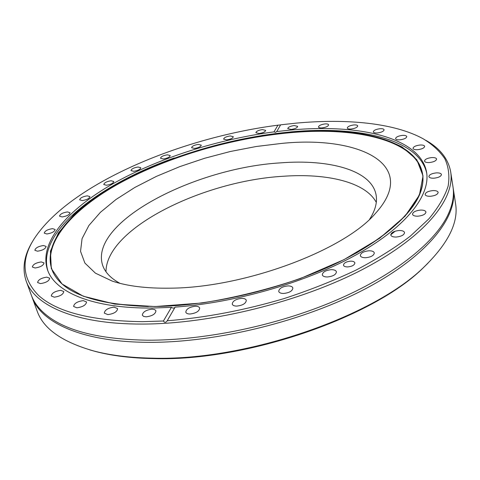 <?xml version="1.0" encoding="UTF-8"?>
<svg xmlns="http://www.w3.org/2000/svg" width="480" height="480" viewBox="0 0 480 480"><rect width="100%" height="100%" fill="white"/><g stroke="black" fill="none" stroke-linecap="round" stroke-linejoin="round"><path stroke-width="0.72" d="M32.79 241.092C24.15 254.982 21.924 268.26 26.13 280.926L31.332 295.158C34.386 303.678 40.77 311.334 50.49 318.114C70.572 332.04 102.822 339.396 147.234 340.2C204.408 340.542 276.522 325.602 334.782 300.834C393.048 275.988 433.452 243.768 447.27 216.24C452.514 205.614 454.422 195.834 452.994 186.894L450.696 171.918C448.278 158.79 439.932 148.224 425.67 140.22M350.622 261.156C346.158 261.648 343.776 262.992 343.482 265.194C343.86 266.346 345.264 266.928 347.706 266.928C352.188 266.436 354.576 265.092 354.876 262.896C354.492 261.726 353.076 261.144 350.622 261.156M114.078 307.128C108.048 307.944 104.796 309.942 104.316 313.116L107.832 314.604C113.892 313.788 117.156 311.796 117.63 308.628L114.078 307.128M83.274 300.618C77.346 301.458 74.13 303.408 73.614 306.474L76.86 307.806C82.818 306.966 86.052 305.016 86.556 301.956L83.274 300.618M60.744 290.334C54.966 291.186 51.81 293.064 51.264 295.98L54.294 297.174C60.096 296.322 63.264 294.444 63.804 291.534L60.744 290.334M46.818 277.14C41.232 277.986 38.16 279.78 37.596 282.522L40.458 283.596C46.068 282.75 49.152 280.956 49.71 278.22L46.818 277.14M41.268 261.924C35.898 262.758 32.922 264.456 32.352 267.012L35.082 267.99C40.482 267.15 43.464 265.458 44.034 262.908L41.268 261.924M43.458 245.52C38.298 246.336 35.436 247.926 34.866 250.302L37.518 251.202C42.696 250.386 45.57 248.79 46.134 246.42L43.458 245.52M52.506 228.648C47.562 229.44 44.808 230.94 44.25 233.142L46.854 233.982C51.816 233.184 54.576 231.69 55.134 229.488L52.506 228.648M67.44 211.926C62.7 212.694 60.06 214.098 59.514 216.15L62.106 216.936C66.864 216.168 69.516 214.764 70.056 212.718L67.44 211.926M87.294 195.84C82.734 196.578 80.196 197.898 79.674 199.812L82.278 200.568C86.856 199.824 89.4 198.498 89.922 196.596L87.294 195.84M111.12 180.762C106.728 181.476 104.286 182.73 103.782 184.518L106.434 185.25C110.844 184.536 113.298 183.288 113.79 181.5L111.12 180.762M138.084 167.01C133.83 167.7 131.466 168.888 130.986 170.58L133.71 171.3C137.976 170.61 140.346 169.422 140.82 167.73L138.084 167.01M167.388 154.824C163.248 155.49 160.956 156.63 160.5 158.238L163.314 158.958C167.466 158.286 169.77 157.152 170.22 155.544L167.388 154.824M198.324 144.408C194.274 145.056 192.036 146.148 191.604 147.696L194.538 148.422C198.6 147.774 200.85 146.682 201.276 145.134L198.324 144.408M230.214 135.942C226.23 136.566 224.028 137.634 223.62 139.134L226.698 139.884C230.7 139.254 232.902 138.192 233.31 136.692L230.214 135.942M262.404 129.594C258.456 130.206 256.284 131.25 255.888 132.72L259.134 133.506C263.1 132.888 265.278 131.85 265.668 130.38L262.404 129.594M294.216 125.538C290.28 126.138 288.12 127.17 287.742 128.628L291.18 129.456C295.134 128.856 297.3 127.824 297.678 126.366L294.216 125.538M324.942 123.93C320.994 124.524 318.834 125.55 318.462 127.014C318.738 127.758 319.956 128.052 322.122 127.902C326.088 127.314 328.254 126.288 328.626 124.824C328.344 124.074 327.114 123.774 324.942 123.93M353.802 124.944C349.812 125.526 347.634 126.558 347.274 128.046C347.568 128.844 348.864 129.168 351.174 129.018C355.176 128.436 357.36 127.398 357.72 125.916C357.426 125.112 356.118 124.788 353.802 124.944M379.92 128.724C375.864 129.3 373.662 130.35 373.308 131.88C373.614 132.738 375 133.098 377.454 132.942C381.528 132.366 383.742 131.316 384.096 129.792C383.778 128.922 382.386 128.568 379.92 128.724M402.33 135.396C398.184 135.966 395.934 137.046 395.58 138.63C395.91 139.566 397.38 139.962 399.996 139.812C404.154 139.242 406.416 138.168 406.77 136.584C406.434 135.636 404.952 135.24 402.33 135.396M419.952 145.026C415.686 145.596 413.376 146.706 413.022 148.374C413.376 149.388 414.936 149.832 417.702 149.688C421.98 149.124 424.302 148.008 424.656 146.346C424.296 145.32 422.724 144.882 419.952 145.026M431.64 157.584C427.236 158.148 424.854 159.312 424.5 161.076C424.878 162.18 426.516 162.672 429.426 162.546C433.854 161.982 436.242 160.818 436.596 159.048C436.218 157.938 434.562 157.446 431.64 157.584M436.272 172.89C431.7 173.454 429.234 174.678 428.874 176.574C429.27 177.768 430.986 178.308 434.016 178.2C438.612 177.642 441.084 176.412 441.444 174.522C441.036 173.316 439.314 172.77 436.272 172.89M432.81 190.59C428.046 191.154 425.49 192.456 425.13 194.502C425.544 195.78 427.314 196.374 430.434 196.29C435.216 195.726 437.784 194.424 438.15 192.378C437.724 191.088 435.942 190.494 432.81 190.59M420.51 210.078C415.548 210.648 412.884 212.04 412.518 214.26C412.956 215.61 414.756 216.252 417.918 216.198C422.904 215.628 425.58 214.236 425.946 212.022C425.502 210.654 423.69 210.006 420.51 210.078M399.102 230.508C393.918 231.084 391.146 232.578 390.786 234.99C391.236 236.394 393.036 237.078 396.18 237.048C401.388 236.472 404.172 234.978 404.544 232.572C404.082 231.15 402.27 230.46 399.102 230.508M368.964 250.782C363.564 251.382 360.678 252.984 360.312 255.6C360.774 257.028 362.544 257.742 365.616 257.73C371.04 257.136 373.944 255.534 374.31 252.924C373.842 251.478 372.06 250.764 368.964 250.782M331.272 269.67C325.662 270.294 322.668 272.016 322.302 274.83C322.77 276.246 324.468 276.96 327.414 276.972C333.054 276.354 336.06 274.638 336.432 271.824C335.952 270.39 334.236 269.67 331.272 269.67M288 285.906C282.192 286.56 279.108 288.39 278.73 291.384C279.198 292.752 280.812 293.448 283.572 293.472C289.398 292.824 292.506 291 292.878 288.006C292.41 286.62 290.778 285.918 288 285.906M241.746 298.368C235.794 299.064 232.626 300.984 232.242 304.116C232.692 305.406 234.198 306.066 236.754 306.096C242.73 305.4 245.916 303.486 246.306 300.36C245.844 299.052 244.326 298.386 241.746 298.368M195.474 306.246C189.432 306.99 186.204 308.97 185.796 312.186C186.234 313.374 187.62 313.98 189.96 314.01C196.032 313.272 199.272 311.298 199.686 308.088C199.242 306.882 197.838 306.27 195.474 306.246M152.088 309.15C146.016 309.936 142.764 311.94 142.32 315.168L143.58 316.398L146.148 316.83C152.244 316.044 155.514 314.04 155.952 310.818L154.68 309.582L152.088 309.15M422.916 176.904C419.628 140.73 357.942 126.408 289.98 132.744C231.984 138.048 168.69 156.534 120.294 182.844C72.504 209.082 41.124 243.852 52.878 271.914M390.762 234.798L395.184 231.192M426.744 173.352C419.376 138.846 358.128 125.652 291.126 131.862L261.696 135.51M276.768 131.532L280.65 124.824L296.07 123.138C346.5 118.488 393.96 122.886 422.97 138.672C432.354 144.36 439.638 151.05 444.822 158.73C448.644 166.968 449.754 176.058 448.158 186.018C444.876 196.404 438.48 207.312 428.97 218.754L410.304 236.16C394.95 247.86 376.818 259.194 355.92 270.15C333.66 280.698 309.72 290.172 284.1 298.578C244.326 310.314 205.368 317.712 167.232 320.772L175.146 307.098C236.622 302.748 309.168 281.412 358.284 253.644C407.472 225.798 430.428 194.76 426.588 172.278C420.336 137.142 358.452 123.696 290.724 130.044L276.768 131.532L275.508 132.372L274.002 131.88C217.614 139.35 158.244 158.19 112.848 183.81C68.052 209.388 38.574 242.274 47.43 269.628C54.72 292.05 92.604 308.742 152.958 308.028L171.414 307.344L163.422 321.012L142.398 321.672C91.74 320.904 57.132 312.168 38.574 295.458C22.08 278.61 20.694 259.602 34.41 238.44C70.02 184.2 179.982 137.79 277.926 125.172L280.59 124.92M174.21 157.968C99.504 184.398 36.378 231.72 47.814 270.642M89.868 349.914L95.442 351.468C112.134 355.842 131.676 358.218 154.062 358.602C246.93 361.464 374.928 316.686 423.942 267.126L428.076 263.076M32.022 297.036L37.14 311.046C43.278 328.722 62.184 342.042 93.852 351C110.664 355.404 130.35 357.798 152.922 358.176C246.558 361.056 375.78 315.852 425.106 265.95C448.542 242.844 458.694 222.066 455.556 203.616L453.294 188.874C457.842 216.426 428.61 255.096 366.804 288.06C305.16 320.958 216.18 342.954 147.906 342.324C81.804 342.012 40.614 322.404 32.022 297.036L31.686 296.094M26.13 280.926C34.446 305.55 75.606 324.324 142.128 324.06C210.828 324.09 300.672 301.848 362.994 269.232C425.484 236.556 455.124 198.654 450.696 171.918M167.232 320.772L167.178 320.874C165.816 322.704 164.562 322.752 163.422 321.012M453.132 187.884L453.294 188.874M106.008 271.764C105.87 228.348 203.52 180.72 283.38 176.256C327.06 173.124 365.388 182.034 376.284 202.368M120 283.356C110.664 278.274 104.838 272.13 102.522 264.924C89.292 221.838 194.97 167.886 280.296 162.882C329.244 158.988 371.358 170.112 376.044 194.694C377.484 202.122 375.342 210.318 369.606 219.27M170.124 288.168C146.604 288.51 127.278 286.14 112.152 281.064L95.4 273.15L84.882 263.052L80.544 251.358L82.056 238.662L88.896 225.486L100.422 212.31L115.956 199.524L134.808 187.47L156.312 176.424L179.826 166.614L204.726 158.244L230.412 151.482L256.296 146.49L281.766 143.4C358.824 135.51 420.162 164.268 375.384 213.48C344.058 250.368 244.392 287.856 170.124 288.168M274.002 131.88L277.926 125.172M175.032 307.296C174.066 308.328 172.854 308.346 171.414 307.344M355.974 253.224C402.138 225.576 424.446 200.082 422.904 176.736C420.126 140.262 358.158 125.808 289.878 132.198C231.708 137.526 168.204 156.108 119.73 182.514C71.868 208.848 40.584 243.738 52.8 271.758C62.7 292.962 94.536 304.56 148.308 306.54M155.1 306.54L201.852 303.006C235.182 297.648 267.978 289.512 300.228 278.598L343.962 259.656L379.578 238.29L405.012 216.216L419.424 195.012L423.036 175.908L416.814 159.75L402.168 147.03C388.83 140.298 372.726 135.462 353.856 132.522C333.888 130.626 312.57 130.464 289.908 132.036C209.982 139.344 119.502 172.308 73.95 214.662L58.41 232.92L50.43 251.196L51.306 268.578L62.082 283.992L83.322 296.226L114.768 304.08L155.1 306.54M447.27 216.24L448.638 213.372M50.49 318.114L47.904 316.266M52.8 271.758C63.234 293.958 97.356 305.526 155.166 306.474C213.936 305.958 289.38 287.358 343.104 260.022C396.93 232.626 424.626 200.268 422.904 176.736M423.942 267.126L425.106 265.95M95.442 351.468L93.852 351"/></g></svg>
